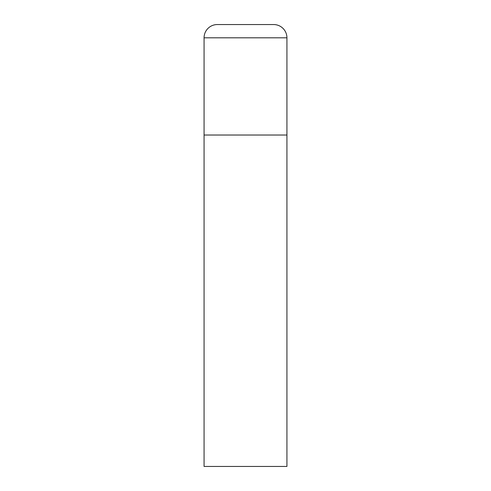 <?xml version="1.0" encoding="UTF-8"?>
<svg xmlns="http://www.w3.org/2000/svg" width="491" height="491" viewBox="0 0 491 491"><rect width="100%" height="100%" fill="white"/><g stroke="black" fill="none" stroke-linecap="round" stroke-linejoin="round"><path stroke-width="0.74" d="M217.329 24.55A13.257 13.257 0 0 0 204.072 37.807L204.072 466.45L286.928 466.45L286.928 135.025L204.072 135.025L286.928 135.025L286.928 37.807A13.257 13.257 0 0 0 273.671 24.55L217.329 24.55L273.671 24.55M204.072 37.807L286.928 37.807"/></g></svg>
